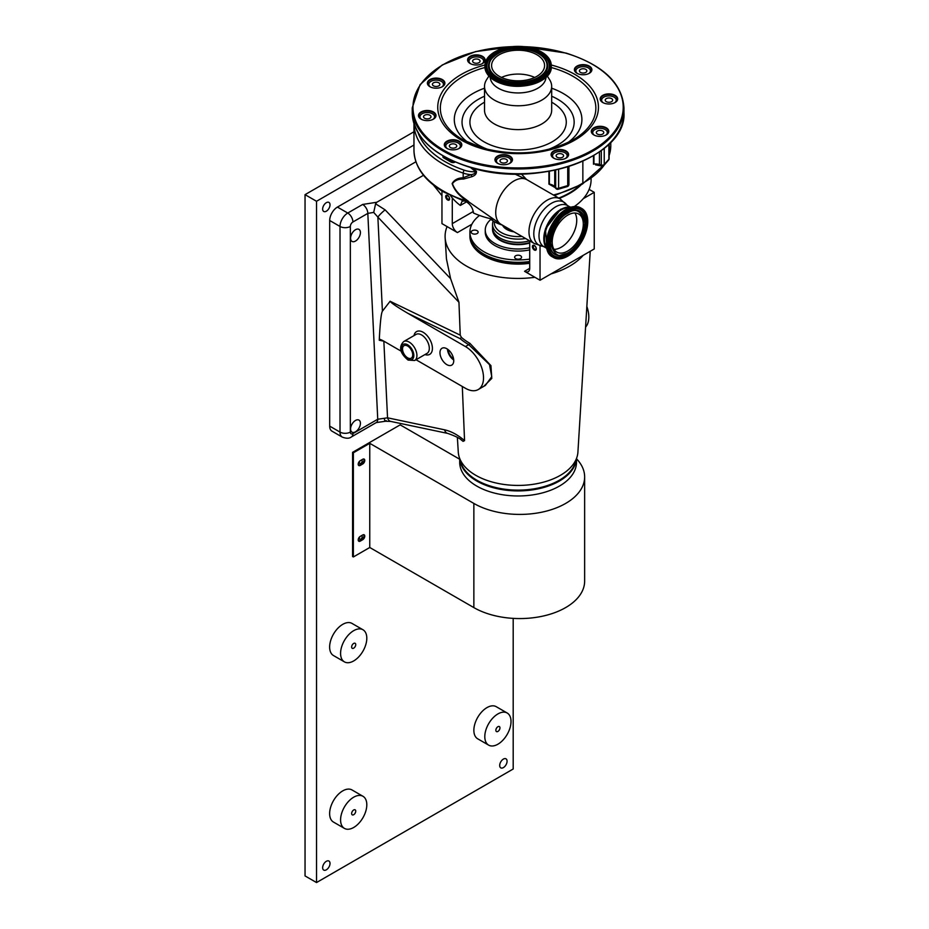 <?xml version="1.0" encoding="UTF-8"?>
<svg xmlns="http://www.w3.org/2000/svg" width="929" height="929" viewBox="0 0 929 929"><rect width="100%" height="100%" fill="white"/><g stroke="black" fill="none" stroke-linecap="round" stroke-linejoin="round"><path stroke-width="1.39" d="M326.334 211.197A5.214 3.008 120 0 0 329.737 206.598A5.214 3.008 120 0 0 328.936 202.417A5.214 3.008 120 0 0 326.334 202.685A5.214 3.008 120 0 0 322.932 207.272A5.214 3.008 120 0 0 323.722 211.452A5.214 3.008 120 0 0 326.334 211.197M326.334 869.823A5.214 3.008 120 0 0 329.737 865.224A5.214 3.008 120 0 0 328.936 861.044A5.214 3.008 120 0 0 326.334 861.311A5.214 3.008 120 0 0 322.932 865.898A5.214 3.008 120 0 0 323.722 870.078A5.214 3.008 120 0 0 326.334 869.823M503.39 767.598A5.214 3.008 120 0 0 506.793 763.011A5.214 3.008 120 0 0 505.991 758.83A5.214 3.008 120 0 0 503.39 759.086A5.214 3.008 120 0 0 499.976 763.684A5.214 3.008 120 0 0 500.777 767.865A5.214 3.008 120 0 0 503.39 767.598M353.694 814.698A2.892 1.672 120 0 0 355.586 812.143A2.892 1.672 120 0 0 355.145 809.833A2.892 1.672 120 0 0 353.694 809.972A2.892 1.672 120 0 0 351.801 812.527A2.892 1.672 120 0 0 352.242 814.849A2.892 1.672 120 0 0 353.694 814.698M497.909 731.437A2.892 1.672 120 0 0 499.802 728.882A2.892 1.672 120 0 0 499.361 726.559A2.892 1.672 120 0 0 497.909 726.71A2.892 1.672 120 0 0 496.016 729.253A2.892 1.672 120 0 0 496.469 731.576A2.892 1.672 120 0 0 497.909 731.437M353.694 648.163A2.892 1.672 120 0 0 355.586 645.62A2.892 1.672 120 0 0 355.145 643.298A2.892 1.672 120 0 0 353.694 643.437A2.892 1.672 120 0 0 351.801 645.992A2.892 1.672 120 0 0 352.242 648.314A2.892 1.672 120 0 0 353.694 648.163M353.694 630.663A18.545 10.707 120 0 0 341.582 647.002A18.545 10.707 120 0 0 344.415 661.866A18.545 10.707 120 0 0 353.694 660.937A18.545 10.707 120 0 0 365.805 644.598A18.545 10.707 120 0 0 362.96 629.746A18.545 10.707 120 0 0 353.694 630.663M362.96 629.746L352.021 623.429A18.545 10.707 120 0 0 342.743 624.346A18.545 10.707 120 0 0 330.631 640.685A18.545 10.707 120 0 0 333.476 655.537L344.415 661.866M353.694 797.198A18.545 10.707 120 0 0 341.582 813.537A18.545 10.707 120 0 0 344.415 828.389A18.545 10.707 120 0 0 353.694 827.472A18.545 10.707 120 0 0 365.805 811.133A18.545 10.707 120 0 0 362.96 796.281A18.545 10.707 120 0 0 353.694 797.198M362.96 796.281L352.021 789.964A18.545 10.707 120 0 0 342.743 790.881A18.545 10.707 120 0 0 330.631 807.22A18.545 10.707 120 0 0 333.476 822.072L344.415 828.389M497.909 713.936A18.545 10.707 120 0 0 485.797 730.275A18.545 10.707 120 0 0 488.642 745.128A18.545 10.707 120 0 0 497.909 744.21A18.545 10.707 120 0 0 510.021 727.871A18.545 10.707 120 0 0 507.188 713.007A18.545 10.707 120 0 0 497.909 713.936M507.188 713.007L496.237 706.69A18.545 10.707 120 0 0 486.97 707.608A18.545 10.707 120 0 0 474.858 723.958A18.545 10.707 120 0 0 477.703 738.81L488.642 745.128M360.15 460.749A1.974 1.138 120 0 0 359.79 463.536A1.974 1.138 120 0 0 360.777 463.443A1.974 1.138 120 0 0 362.066 461.701A1.974 1.138 120 0 0 361.764 460.122A1.974 1.138 120 0 0 361.404 460.029M360.15 536.451A1.974 1.138 120 0 0 359.79 539.238A1.974 1.138 120 0 0 360.777 539.134A1.974 1.138 120 0 0 362.066 537.392A1.974 1.138 120 0 0 361.764 535.812A1.974 1.138 120 0 0 361.404 535.719M413.962 145.029L316.522 201.279L316.522 882.55L513.191 769.003L513.191 618.377M413.962 131.779L305.049 194.649L305.049 875.931L316.522 882.55M316.522 201.279L305.049 194.649M358.478 540.933A2.892 1.672 120 0 0 359.477 540.655L361.938 539.238A2.892 1.672 120 0 0 363.727 534.686M459.692 459.228L400.178 424.867L352.579 452.342L352.579 556.506L353.368 556.959L369.754 547.495L369.754 443.33L353.368 452.795L353.368 556.959M358.478 465.232A2.892 1.672 120 0 0 359.477 464.953L361.938 463.536A2.892 1.672 120 0 0 363.727 458.984M362.728 539.691L360.266 541.108A2.892 1.672 -60 0 1 358.815 541.247A2.892 1.672 -60 0 1 358.373 538.925A2.892 1.672 -60 0 1 360.266 536.381L362.728 534.953A2.892 1.672 -60 0 1 364.168 534.814A2.892 1.672 -60 0 1 364.621 537.136A2.892 1.672 -60 0 1 362.728 539.691L361.938 539.238M362.728 463.989L360.266 465.406A2.892 1.672 -60 0 1 358.815 465.557A2.892 1.672 -60 0 1 358.373 463.234A2.892 1.672 -60 0 1 360.266 460.679L362.728 459.263A2.892 1.672 -60 0 1 364.168 459.112A2.892 1.672 -60 0 1 364.621 461.434A2.892 1.672 -60 0 1 362.728 463.989L361.938 463.536M369.754 547.495L473.86 607.601A64.902 37.462 0 0 0 544.58 615.718A64.902 37.462 0 0 0 584.643 581.101L584.643 476.949A64.902 37.462 0 0 0 576.491 458.763M369.754 443.33L473.86 503.437A64.902 37.462 0 0 0 544.58 511.565A64.902 37.462 0 0 0 584.643 476.949M353.368 452.795L352.579 452.342M501.068 224.353A25.791 14.887 -60 0 1 500.452 223.959A25.791 14.887 -60 0 1 497.294 203.103A25.791 14.887 -60 0 1 513.969 180.958A25.791 14.887 -60 0 1 526.209 179.343A25.791 14.887 -60 0 1 526.859 179.68L560.106 198.876A25.791 14.887 -60 0 0 547.216 200.153A25.791 14.887 -60 0 0 530.366 222.879A25.791 14.887 -60 0 0 534.314 243.549L501.068 224.353M472.28 167.998L476.414 171.273C476.693 173.711 475.16 175.523 471.839 176.707L463.501 179.065C458.345 178.925 454.653 180.481 452.423 183.745C454.583 189.237 458.276 193.882 463.501 197.68L468.518 201.372M463.594 200.885L443.702 191.989C424.402 180.609 414.485 166.674 413.962 150.161A100.007 57.737 0 0 0 443.249 190.991A100.007 57.737 0 0 0 463.188 199.909A21.901 12.646 0 0 0 466.021 200.722L463.188 198.202L463.188 199.909A2.195 0.906 108.8 0 0 463.594 200.885L468.82 201.895L500.452 223.959M549.376 171.296L549.376 184.093A8.756 5.063 180 0 1 554.729 186.648L555.67 187.716A2.195 1.591 138.6 0 0 555.983 188.587A2.195 1.591 138.6 0 0 556.308 188.854M578.964 186.067A72.265 41.724 180 0 1 558.724 198.086M551.361 203.335A24.828 14.33 -60 0 1 566.551 204.682L567.642 205.611A23.724 13.703 -60 0 0 555.774 206.784A23.724 13.703 -60 0 0 540.283 227.698A23.724 13.703 -60 0 0 543.918 246.708L542.559 246.231A24.828 14.33 -60 0 1 534.407 228.139A24.828 14.33 -60 0 1 551.361 203.335M544.104 242.121A23.724 13.703 -60 0 1 560.582 209.559M570.987 207.19A24.444 14.109 120 0 0 561.197 209.327A24.444 14.109 120 0 0 545.904 228.824A24.444 14.109 120 0 0 546.96 248.821M574.958 213.02A21.971 12.681 -60 0 1 561.197 247.23A21.971 12.681 -60 0 1 553.986 249.344A21.971 12.681 120 0 0 561.197 247.23A21.971 12.681 120 0 0 574.958 213.02M448.393 160.578A72.265 41.724 180 0 1 447.697 158.987M455.198 162.041L455.117 162.087A2.915 1.684 180 0 1 450.995 162.087L443.772 157.907L444.283 157.013L451.506 161.193L451.506 160.38M450.995 162.087L451.506 161.193A2.195 1.266 0 0 0 453.886 161.46M418.108 132.789A97.824 56.472 0 0 0 444.794 161.483A97.824 56.472 0 0 0 464.291 170.204A19.706 11.38 0 0 0 475.66 171.76C475.265 173.328 473.72 174.304 471.003 174.687A2.195 0.894 -113.2 0 1 471.839 176.707M463.501 197.68L463.188 198.202C457.8 194.161 454.118 189.284 452.121 183.582C454.188 179.889 457.869 177.95 463.188 177.764L471.003 174.687A21.901 12.646 180 0 1 463.188 173.084L463.188 177.764A2.195 1.405 -100.1 0 1 463.501 179.065M555.67 170.042L555.67 187.716A2.195 1.266 0 0 0 556.076 188.041A2.195 1.266 0 0 0 558.619 188.273A2.195 0.813 73.6 0 1 558.236 189.249L567.34 186.566A2.195 0.813 -106.4 0 0 567.724 185.591A2.195 1.266 0 0 0 568.281 185.359A2.195 1.266 0 0 0 568.92 184.465L568.92 166.512M558.236 189.249L558.236 189.249A2.195 2.195 0 0 1 555.983 188.587L555.031 187.519A2.195 1.591 138.6 0 1 554.729 186.648L554.729 170.251M552.616 185.637L548.923 184.105L555.031 187.519M466.544 200.176L466.021 200.722L467.438 201.465M553.382 194.985A89.056 51.42 0 0 0 582.855 183.083L581.299 183.977L582.855 183.083L582.855 161.216M521.366 174.002L526.557 179.518M593.956 155.48L593.956 164.038A8.756 5.063 180 0 1 599.437 164.514L601.295 165.06A2.195 1.266 0 0 0 603.827 164.828A2.195 1.266 0 0 0 604.233 164.514A2.195 1.591 41.4 0 1 603.931 165.385L608.565 160.125A2.195 1.591 -138.6 0 0 608.878 159.254A2.195 1.266 0 0 0 609.11 158.673L609.11 144.007M601.295 150.626L601.295 165.06A2.195 0.813 106.4 0 0 601.667 166.036A2.195 2.195 0 0 0 603.931 165.385M595.594 164.863L601.667 166.036M476.414 171.273A2.195 1.452 128.9 0 1 475.66 171.76L470.504 167.487M502.392 225.12A33.583 19.393 180 0 1 494.356 221.694A33.583 19.393 180 0 1 489.955 218.559M455.686 144.471A3.728 2.148 0 0 0 451.633 144.007A3.728 2.148 0 0 0 449.334 145.992A3.728 2.148 0 0 0 450.426 147.514A3.728 2.148 0 0 0 454.478 147.978A3.728 2.148 0 0 0 456.778 145.992A3.728 2.148 0 0 0 455.686 144.471M458.694 148.675A7.304 4.215 0 0 0 460.354 145.992A7.304 4.215 0 0 0 458.218 143.008A7.304 4.215 0 0 0 450.263 142.102A7.304 4.215 0 0 0 445.757 145.992A7.304 4.215 0 0 0 447.43 148.675M506.34 159.37A3.728 2.148 0 0 0 502.287 158.905A3.728 2.148 0 0 0 499.988 160.891A3.728 2.148 0 0 0 501.079 162.412A3.728 2.148 0 0 0 505.132 162.877A3.728 2.148 0 0 0 507.431 160.891A3.728 2.148 0 0 0 506.34 159.37M509.336 163.574A7.304 4.215 0 0 0 511.008 160.891A7.304 4.215 0 0 0 508.871 157.907A7.304 4.215 0 0 0 500.917 157.001A7.304 4.215 0 0 0 496.411 160.891A7.304 4.215 0 0 0 498.072 163.574M562.486 154.237A3.728 2.148 0 0 0 558.434 153.773A3.728 2.148 0 0 0 556.134 155.758A3.728 2.148 0 0 0 557.226 157.28A3.728 2.148 0 0 0 561.279 157.744A3.728 2.148 0 0 0 563.578 155.758A3.728 2.148 0 0 0 562.486 154.237M565.482 158.441A7.304 4.215 0 0 0 567.154 155.758A7.304 4.215 0 0 0 565.018 152.774A7.304 4.215 0 0 0 557.063 151.868A7.304 4.215 0 0 0 552.558 155.758A7.304 4.215 0 0 0 554.218 158.441M602.689 131.035A3.728 2.148 0 0 0 598.624 130.559A3.728 2.148 0 0 0 596.325 132.545A3.728 2.148 0 0 0 597.417 134.066A3.728 2.148 0 0 0 601.481 134.531A3.728 2.148 0 0 0 603.769 132.545A3.728 2.148 0 0 0 602.689 131.035M605.685 135.228A7.304 4.215 0 0 0 607.345 132.545A7.304 4.215 0 0 0 605.209 129.572A7.304 4.215 0 0 0 597.254 128.655A7.304 4.215 0 0 0 592.748 132.545A7.304 4.215 0 0 0 594.421 135.228M478.969 59.607A3.728 2.148 0 0 0 474.916 59.142A3.728 2.148 0 0 0 472.617 61.128A3.728 2.148 0 0 0 473.709 62.649A3.728 2.148 0 0 0 477.761 63.114A3.728 2.148 0 0 0 480.061 61.128A3.728 2.148 0 0 0 478.969 59.607M481.965 63.811A7.304 4.215 0 0 0 483.637 61.128A7.304 4.215 0 0 0 481.501 58.144A7.304 4.215 0 0 0 473.546 57.226A7.304 4.215 0 0 0 469.04 61.128A7.304 4.215 0 0 0 470.713 63.811M438.778 82.809A3.728 2.148 0 0 0 434.714 82.344A3.728 2.148 0 0 0 432.415 84.33A3.728 2.148 0 0 0 433.506 85.851A3.728 2.148 0 0 0 437.571 86.316A3.728 2.148 0 0 0 439.87 84.33A3.728 2.148 0 0 0 438.778 82.809M441.774 87.012A7.304 4.215 0 0 0 443.447 84.33A7.304 4.215 0 0 0 441.31 81.357A7.304 4.215 0 0 0 433.344 80.44A7.304 4.215 0 0 0 428.838 84.33A7.304 4.215 0 0 0 430.51 87.012M429.883 115.231A3.728 2.148 0 0 0 425.83 114.766A3.728 2.148 0 0 0 423.531 116.752A3.728 2.148 0 0 0 424.623 118.273A3.728 2.148 0 0 0 428.675 118.738A3.728 2.148 0 0 0 430.975 116.752A3.728 2.148 0 0 0 429.883 115.231M432.879 119.435A7.304 4.215 0 0 0 434.551 116.752A7.304 4.215 0 0 0 432.415 113.768A7.304 4.215 0 0 0 424.46 112.85A7.304 4.215 0 0 0 419.954 116.752A7.304 4.215 0 0 0 421.615 119.435M611.572 98.613A3.728 2.148 0 0 0 607.52 98.149A3.728 2.148 0 0 0 605.22 100.135A3.728 2.148 0 0 0 606.312 101.656A3.728 2.148 0 0 0 610.365 102.12A3.728 2.148 0 0 0 612.664 100.135A3.728 2.148 0 0 0 611.572 98.613M614.58 102.817A7.304 4.215 0 0 0 616.241 100.135A7.304 4.215 0 0 0 614.104 97.15A7.304 4.215 0 0 0 606.149 96.244A7.304 4.215 0 0 0 601.644 100.135A7.304 4.215 0 0 0 603.316 102.817M585.769 69.373A3.728 2.148 0 0 0 581.717 68.909A3.728 2.148 0 0 0 579.417 70.894A3.728 2.148 0 0 0 580.509 72.416A3.728 2.148 0 0 0 584.562 72.88A3.728 2.148 0 0 0 586.861 70.894A3.728 2.148 0 0 0 585.769 69.373M588.765 73.577A7.304 4.215 0 0 0 590.438 70.894A7.304 4.215 0 0 0 588.301 67.91A7.304 4.215 0 0 0 580.346 66.993A7.304 4.215 0 0 0 575.841 70.894A7.304 4.215 0 0 0 577.501 73.577M569.593 207.666A23.724 13.703 120 0 0 561.197 209.919A23.724 13.703 120 0 0 546.67 228A23.724 13.703 120 0 0 546.67 247.369M567.758 256.172A28.288 16.327 -60 0 1 553.614 257.565A28.288 16.327 -60 0 1 549.271 234.898A28.288 16.327 -60 0 1 567.758 209.977A28.288 16.327 -60 0 1 581.902 208.572A28.288 16.327 -60 0 1 586.234 231.24A28.288 16.327 -60 0 1 567.758 256.172M567.758 215.133A21.971 12.681 -60 0 1 578.744 214.042A21.971 12.681 -60 0 1 582.111 231.646A21.971 12.681 -60 0 1 567.758 251.016A21.971 12.681 -60 0 1 556.761 252.096A21.971 12.681 -60 0 1 553.394 234.491A21.971 12.681 -60 0 1 567.758 215.133M482.406 63.578A8.396 4.842 0 0 0 484.729 60.234A8.396 4.842 0 0 0 480.154 55.914A8.396 4.842 0 0 0 467.949 60.234A8.396 4.842 0 0 0 470.271 63.578M472.362 64.438A8.756 5.063 0 0 0 482.534 63.509A8.756 5.063 0 0 0 480.316 55.426A8.756 5.063 0 0 0 469.25 56.959A8.756 5.063 0 0 0 470.144 63.509A8.756 5.063 0 0 0 472.362 64.438M615.01 102.596A8.396 4.842 0 0 0 617.344 99.24A8.396 4.842 0 0 0 612.757 94.921A8.396 4.842 0 0 0 600.552 99.24A8.396 4.842 0 0 0 602.886 102.596M604.965 103.444A8.756 5.063 0 0 0 615.137 102.515A8.756 5.063 0 0 0 612.919 94.433A8.756 5.063 0 0 0 601.853 95.966A8.756 5.063 0 0 0 602.747 102.515A8.756 5.063 0 0 0 604.965 103.444M433.309 119.202A8.396 4.842 0 0 0 435.643 115.858A8.396 4.842 0 0 0 431.056 111.538A8.396 4.842 0 0 0 418.851 115.858A8.396 4.842 0 0 0 421.185 119.202M423.276 120.062A8.756 5.063 0 0 0 433.448 119.133A8.756 5.063 0 0 0 431.23 111.05A8.756 5.063 0 0 0 420.163 112.583A8.756 5.063 0 0 0 421.058 119.133A8.756 5.063 0 0 0 423.276 120.062M596.07 135.866A8.756 5.063 0 0 0 606.242 134.937A8.756 5.063 0 0 0 604.024 126.855A8.756 5.063 0 0 0 592.969 128.388A8.756 5.063 0 0 0 593.852 134.937A8.756 5.063 0 0 0 596.07 135.866M606.114 135.007A8.396 4.842 0 0 0 608.449 131.651A8.396 4.842 0 0 0 603.862 127.343A8.396 4.842 0 0 0 591.657 131.651A8.396 4.842 0 0 0 593.991 135.007M555.879 159.068A8.756 5.063 0 0 0 566.051 158.139A8.756 5.063 0 0 0 563.833 150.057A8.756 5.063 0 0 0 552.767 151.59A8.756 5.063 0 0 0 553.661 158.139A8.756 5.063 0 0 0 555.879 159.068M565.912 158.22A8.396 4.842 0 0 0 568.246 154.864A8.396 4.842 0 0 0 563.671 150.544A8.396 4.842 0 0 0 551.454 154.864A8.396 4.842 0 0 0 553.789 158.22M499.732 164.201A8.756 5.063 0 0 0 509.905 163.272A8.756 5.063 0 0 0 507.687 155.189A8.756 5.063 0 0 0 496.62 156.722A8.756 5.063 0 0 0 497.514 163.272A8.756 5.063 0 0 0 499.732 164.201M509.766 163.353A8.396 4.842 0 0 0 512.1 159.997A8.396 4.842 0 0 0 507.524 155.677A8.396 4.842 0 0 0 495.308 159.997A8.396 4.842 0 0 0 497.642 163.353M449.079 149.302A8.756 5.063 0 0 0 459.251 148.373A8.756 5.063 0 0 0 457.033 140.291A8.756 5.063 0 0 0 445.966 141.823A8.756 5.063 0 0 0 446.861 148.373A8.756 5.063 0 0 0 449.079 149.302M459.123 148.454A8.396 4.842 0 0 0 461.458 145.098A8.396 4.842 0 0 0 456.871 140.778A8.396 4.842 0 0 0 444.666 145.098A8.396 4.842 0 0 0 447 148.454M432.171 87.651A8.756 5.063 0 0 0 442.332 86.722A8.756 5.063 0 0 0 440.114 78.64A8.756 5.063 0 0 0 429.059 80.173A8.756 5.063 0 0 0 429.953 86.722A8.756 5.063 0 0 0 432.171 87.651M442.204 86.792A8.396 4.842 0 0 0 444.538 83.436A8.396 4.842 0 0 0 439.951 79.116A8.396 4.842 0 0 0 427.746 83.436A8.396 4.842 0 0 0 430.081 86.792M488.875 76.085L486.575 79.708A33.583 19.393 0 0 0 484.52 86.385A33.583 19.393 0 0 0 502.856 103.665A33.583 19.393 0 0 0 551.675 86.385A33.583 19.393 0 0 0 549.62 79.708L547.309 76.085M490.233 77.421A27.882 16.095 0 0 0 505.434 91.193A27.882 16.095 0 0 0 545.962 77.421M579.162 74.204A8.756 5.063 0 0 0 589.334 73.275A8.756 5.063 0 0 0 587.116 65.193A8.756 5.063 0 0 0 576.05 66.725A8.756 5.063 0 0 0 576.944 73.275A8.756 5.063 0 0 0 579.162 74.204M589.195 73.345A8.396 4.842 0 0 0 591.529 70A8.396 4.842 0 0 0 586.942 65.68A8.396 4.842 0 0 0 574.737 70A8.396 4.842 0 0 0 577.072 73.345M506.061 79.162A26.5 15.294 0 0 0 544.591 65.529A26.5 15.294 0 0 0 530.122 51.896A26.5 15.294 0 0 0 491.592 65.529A26.5 15.294 0 0 0 506.061 79.162M534.709 77.444A26.5 15.294 0 0 0 530.122 75.737A26.5 15.294 0 0 0 501.486 77.444M533.165 48.459A33.177 19.161 0 0 0 484.915 65.529A33.177 19.161 0 0 0 503.03 82.6A33.177 19.161 0 0 0 551.28 65.529A33.177 19.161 0 0 0 533.165 48.459M489.444 76.515A32.794 18.928 0 0 0 503.077 84.144M503.204 84.179A32.794 18.928 0 0 0 546.751 76.515M525.547 238.486A25.547 14.748 180 0 1 500.034 234.805A25.547 14.748 180 0 1 492.544 224.377A25.547 14.748 180 0 1 493.218 221.009M529.53 240.785A25.547 14.748 180 0 1 500.034 238.021A25.547 14.748 180 0 1 492.544 227.593A25.547 14.748 180 0 0 492.544 227.651L492.544 229.44A25.547 14.748 180 0 0 493.171 232.68A25.547 14.748 180 0 0 500.034 239.868A25.547 14.748 180 0 0 529.716 242.574M521.935 236.396A23.724 13.703 180 0 1 501.323 232.564A23.724 13.703 180 0 1 494.449 221.752M514.074 231.855A16.06 9.267 180 0 1 506.735 229.44A16.06 9.267 180 0 1 502.554 225.213M448.196 349.664A8.396 4.854 -120 0 0 453.619 359.047M446.861 348.747A9.731 5.62 -120 0 0 442.099 348.201A9.731 5.62 -120 0 0 440.474 355.97A9.731 5.62 -120 0 0 446.861 364.644A9.731 5.62 -120 0 0 451.831 365.062A9.731 5.62 -120 0 0 453.189 357.224A9.731 5.62 -120 0 0 446.861 348.747M447.464 349.118A9.429 5.446 -120 0 0 453.724 359.964M407.634 346.029A7.211 4.169 -120 0 0 404.103 345.634A7.211 4.169 -120 0 0 402.896 351.383A7.211 4.169 -120 0 0 407.634 357.816A7.211 4.169 -120 0 0 411.315 358.129A7.211 4.169 -120 0 0 412.325 352.323A7.211 4.169 -120 0 0 407.634 346.029M410.734 349.037A6.921 3.995 -120 0 0 411.686 350.674M460.238 335.148L461.411 337.378L460.157 338.644L407.866 313.317C397.171 307.023 391.248 303.017 390.122 301.286L460.238 335.148L458.949 302.273L450.6 278.665L446.443 258.912L445.142 237.778A72.996 42.142 180 0 1 447.07 226.571L457.44 232.564A7.304 4.215 60 0 1 452.284 223.622L473.314 211.487M590.229 251.271L577.919 452.086A59.862 34.559 180 0 1 530.064 484.729A59.862 34.559 180 0 1 458.276 452.086L457.37 437.42M583.249 255.301A72.996 42.142 180 0 1 551.013 273.904L594.235 248.96L594.235 192.338L589.125 189.388A72.996 42.142 0 0 0 591.099 179.669L591.099 178.6M529.716 240.89L529.716 268.33A7.304 4.215 60 0 1 528.195 271.674A7.304 4.215 60 0 1 524.548 271.314L534.93 277.306A72.996 42.142 180 0 1 532.689 277.585A72.996 42.142 180 0 1 445.142 237.778M461.411 337.378A68.142 39.343 0 0 0 469.911 343.358L490.942 365.631L491.778 378.405L483.823 386.313M461.353 440.021L463.095 441.356L464.558 440.625L462.305 386.476M360.417 232.564A6.956 4.018 120 0 0 358.977 229.382A6.956 4.018 120 0 0 353.612 231.24A6.956 4.018 120 0 0 350.581 238.242A6.956 4.018 120 0 0 352.021 241.424A6.956 4.018 120 0 0 357.375 239.554A6.956 4.018 120 0 0 360.417 232.564M360.417 423.287A6.956 4.018 120 0 0 358.977 420.105A6.956 4.018 120 0 0 353.612 421.975A6.956 4.018 120 0 0 350.581 428.966A6.956 4.018 120 0 0 352.021 432.148A6.956 4.018 120 0 0 357.375 430.29A6.956 4.018 120 0 0 360.417 423.287M447.639 195.427A2.787 1.603 -120 0 0 445.676 196.565A2.787 1.603 -120 0 0 447.639 199.967A2.787 1.603 -120 0 0 449.601 198.829A2.787 1.603 -120 0 0 447.639 195.427M447.964 195.891A1.974 1.138 -120 0 0 446.977 195.798A1.974 1.138 -120 0 0 446.675 197.378A1.974 1.138 -120 0 0 447.964 199.12A1.974 1.138 -120 0 0 448.951 199.224A1.974 1.138 -120 0 0 449.253 197.633A1.974 1.138 -120 0 0 447.964 195.891M581.101 184.859A72.996 42.142 180 0 1 559.258 198.388M465.801 201.547L466.474 201.895C470.597 204.566 472.919 208.27 473.453 213.008A72.996 42.142 0 0 0 493.984 219.453M574.308 206.552A72.996 42.142 0 0 0 583.249 198.678A72.996 42.142 0 0 0 589.125 189.388M534.361 245.5A2.787 1.603 -120 0 0 532.387 246.626A2.787 1.603 -120 0 0 534.361 250.04A2.787 1.603 -120 0 0 536.323 248.902A2.787 1.603 -120 0 0 534.361 245.5M534.686 245.964A1.974 1.138 -120 0 0 533.699 245.86A1.974 1.138 -120 0 0 533.397 247.451A1.974 1.138 -120 0 0 534.686 249.193A1.974 1.138 -120 0 0 535.673 249.286A1.974 1.138 -120 0 0 535.975 247.706A1.974 1.138 -120 0 0 534.686 245.964M529.716 262.698A48.18 27.812 180 0 1 484.032 255.37A48.18 27.812 180 0 1 469.911 235.699A48.18 27.812 180 0 1 469.923 235.095M529.716 263.29A48.18 27.812 180 0 1 484.032 255.963A48.18 27.812 180 0 1 469.911 236.291A48.18 27.812 180 0 1 469.923 235.989M529.716 262.257A47.449 27.394 180 0 1 484.543 255.069A47.449 27.394 180 0 1 473.384 244.861M576.038 459.553A58.179 33.583 180 0 1 537.914 488.108A58.179 33.583 180 0 1 476.96 480.281A58.179 33.583 180 0 1 460.157 459.553M583.249 198.678L594.235 192.338M534.93 277.306L540.039 280.244L551.013 273.904M540.039 245.802L540.039 280.244M452.284 197.9L452.284 223.622M466.474 201.895L460.343 205.448L462.05 201.326L463.826 200.966M450.495 195.566A72.996 42.142 0 0 0 460.343 205.448M441.96 190.968L441.96 223.622L447.07 226.571M384.083 341.315L383.851 341.198A2.195 1.15 -64.2 0 1 383.851 341.198L379.253 340.235L380.263 339.433L382.527 340.42L401.433 351.325M416.006 359.732L465.441 388.287A25.547 14.748 -120 0 0 478.226 389.553A25.547 14.748 -120 0 0 482.139 369.068A25.547 14.748 -120 0 0 465.441 346.563L407.866 313.317M478.226 389.553L485.391 385.407L491.755 376.709L489.502 364.632L468.739 344.659L465.441 346.563M585.572 327.101A25.547 14.748 -120 0 0 586.838 306.442M458.949 302.273L377.871 217.107A7.304 1.103 -43.6 0 1 385.14 209.884L450.6 278.665M463.095 441.356L461.841 440.392C459.878 438.337 455.187 436.015 447.755 433.413L390.726 421.418L385.407 421.267L376.233 422.59L351.406 436.92C349.409 438.593 346.366 438.651 342.278 437.106A10.951 6.317 -60 0 1 340.014 432.09L340.014 226.455A10.951 6.317 -60 0 1 347.76 213.043L362.658 204.45L376.768 202.255L375.595 203.788L373.713 212.416L367.814 213.38L352.915 221.985A3.646 2.102 120 0 0 350.338 226.455L350.338 432.09A3.646 2.102 120 0 0 352.915 433.588L377.743 419.246L387.544 417.818L444.573 429.813C451.239 431.3 457.904 434.911 464.558 440.625M379.253 340.235C380.135 322.735 381.192 313.05 382.411 311.203L377.871 217.107L373.713 212.416M362.658 204.45A7.304 4.215 60 0 1 367.814 213.38L377.743 419.246A7.304 4.215 -120 0 1 376.233 422.59M386.15 420.535C385.361 421.963 384.734 421.232 384.258 418.34M390.726 421.418A7.304 4.854 -78.1 0 1 387.544 417.818L383.851 341.198M447.755 433.413A7.304 4.854 -78.1 0 1 444.573 429.813M415.913 161.774L337.436 207.086A10.951 6.317 120 0 0 329.69 220.498L329.69 426.132A10.951 6.317 120 0 0 331.955 431.149L342.278 437.106M376.768 202.255L423.508 175.279M382.411 311.203L390.145 301.205M510.486 229.788A15.514 8.953 180 0 1 507.129 228.325A15.514 8.953 180 0 1 504.575 226.374M529.6 240.82A25.547 14.748 180 0 1 500.034 238.079A25.547 14.748 180 0 1 492.544 227.651M493.287 232.958A25.327 14.62 0 0 0 493.392 233.249A25.327 14.62 0 0 0 500.185 240.367A25.327 14.62 0 0 0 529.716 243.026M529.716 247.776A32.852 18.963 180 0 1 494.867 243.444A32.852 18.963 180 0 1 485.252 230.032A32.852 18.963 180 0 1 490.93 219.372M529.716 249.866A32.852 18.963 180 0 1 494.867 245.535A32.852 18.963 180 0 1 485.252 232.122L485.252 230.032M477.123 230.706A3.472 2.009 0 0 0 473.337 230.264A3.472 2.009 0 0 0 471.189 232.122A3.472 2.009 0 0 0 472.199 233.539A3.472 2.009 0 0 0 475.996 233.969A3.472 2.009 0 0 0 478.133 232.122A3.472 2.009 0 0 0 477.123 230.706M520.554 255.777A3.472 2.009 0 0 0 516.768 255.347A3.472 2.009 0 0 0 514.62 257.194A3.472 2.009 0 0 0 515.641 258.61A3.472 2.009 0 0 0 519.427 259.052A3.472 2.009 0 0 0 521.575 257.194A3.472 2.009 0 0 0 520.554 255.777M529.716 259.121A48.18 27.812 180 0 1 484.032 251.794A48.18 27.812 180 0 1 469.911 232.122A48.18 27.812 180 0 1 479.527 215.447M529.716 261.502A48.18 27.812 180 0 1 484.032 254.174A48.18 27.812 180 0 1 469.911 234.503L469.911 232.122M459.692 458.45L459.692 462.247A58.399 33.711 0 0 0 502.984 494.82A58.399 33.711 0 0 0 576.491 462.247L576.491 458.45M459.75 458.578A58.399 33.711 0 0 0 502.984 489.757A58.399 33.711 0 0 0 576.444 458.578M473.86 503.437L473.86 607.601M360.266 541.108L359.477 540.655M360.266 465.406L359.477 464.953M464.291 170.204A2.195 0.906 108.8 0 0 463.188 173.084A100.007 57.737 180 0 1 443.249 164.166A100.007 57.737 180 0 1 413.962 123.638L413.962 150.161M443.772 157.907A2.915 1.684 180 0 1 443.168 156.026M443.667 156.316A2.195 1.266 0 0 0 444.283 157.013L444.283 156.664M558.619 169.368L558.619 188.273L567.724 185.591L567.724 166.883M582.855 183.083A89.056 51.42 0 0 0 604.198 165.072M609.11 155.561A89.056 51.42 0 0 0 610.771 145.69L609.11 155.793M548.923 184.105L548.923 171.377M604.233 148.338L604.233 164.514L608.878 159.254L608.878 144.239M599.437 151.95L599.437 164.514A2.195 0.813 106.4 0 0 599.809 165.49M593.492 164.212L593.492 155.747M566.574 209.292A28.288 16.327 -60 0 1 580.718 207.887C576.607 205.692 571.799 206.145 566.284 209.269C549.248 218.118 539.389 250.667 552.43 256.892A28.288 16.327 -60 0 1 548.087 234.224A28.288 16.327 -60 0 1 566.574 209.292M566.435 209.246A27.905 16.107 -60 0 1 571.625 207.121M567.724 211.034A26.662 15.387 -60 0 1 576.212 208.595A26.662 15.387 -60 0 1 586.35 222.043A26.662 15.387 -60 0 1 567.503 254.697A26.662 15.387 -60 0 1 550.792 252.642A26.662 15.387 -60 0 1 548.656 243.804A26.662 15.387 -60 0 1 567.503 211.162M567.758 255.278C573.379 252.92 586.722 238.556 586.977 221.973C586.722 205.692 573.379 206.726 567.758 210.871C562.126 213.229 548.784 227.593 548.528 244.176C548.784 260.457 562.126 259.412 567.758 255.278M582.994 214.483A24.92 14.388 120 0 0 582.936 214.378A24.92 14.388 120 0 0 567.305 212.462A24.92 14.388 120 0 0 550.189 237.859A24.92 14.388 120 0 0 559.153 255.568A24.92 14.388 120 0 0 559.281 255.568M576.096 208.595A26.535 15.317 -60 0 1 586.071 221.985A26.535 15.317 -60 0 1 567.305 254.476A26.535 15.317 -60 0 1 550.723 252.537M567.758 213.252C575.864 207.446 581.589 210.744 584.91 223.169C581.589 239.427 575.864 249.332 567.758 252.885C559.641 258.703 553.916 255.394 550.595 242.98C553.916 226.722 559.641 216.817 567.758 213.252M567.724 253.06A24.804 14.318 120 0 0 583.052 214.587A24.804 14.318 120 0 0 567.503 212.671A24.804 14.318 120 0 0 550.467 237.94A24.804 14.318 120 0 0 559.397 255.568A24.804 14.318 120 0 0 567.503 253.187M547.216 249.402A27.905 16.107 -60 0 1 566.179 209.385M567.305 253.164A24.92 14.388 120 0 0 568.13 252.665M623.951 112.618C627.133 156.978 536.196 188.924 470.167 167.394C433.228 155.549 413.928 137.283 412.244 112.618A105.848 61.117 0 0 0 470.039 167.069A105.848 61.117 0 0 0 623.951 112.618L623.951 107.845C622.267 83.169 602.956 64.914 566.028 53.069L521.099 46.45M412.244 112.618L412.244 107.845A105.848 61.117 0 0 0 470.039 162.296A105.848 61.117 0 0 0 623.951 107.845M512.506 46.647A105.116 60.687 0 0 0 415.263 94.653A105.116 60.687 0 0 0 470.376 161.321A105.116 60.687 0 0 0 611.758 134.798A105.116 60.687 0 0 0 565.819 53.174A105.116 60.687 0 0 0 523.689 46.647M484.926 64.995A80.347 46.392 0 0 0 437.768 106.185A80.347 46.392 0 0 0 481.617 148.582A80.347 46.392 0 0 0 589.694 128.307A80.347 46.392 0 0 0 554.578 65.913A80.347 46.392 0 0 0 551.257 64.995M484.938 67.503A77.769 44.906 0 0 0 463.106 139.873L482.65 148.059C516.013 156.536 546.159 153.808 573.088 139.873A77.769 44.906 0 0 0 553.405 68.119A77.769 44.906 0 0 0 551.257 67.503M463.106 139.873A77.769 44.906 0 0 0 482.499 148.036M567.677 142.718A63.799 36.835 0 0 0 551.675 88.209M547.878 149.569A56.054 32.364 0 0 0 551.675 96.233M484.52 102.202A48.18 27.812 0 0 0 496.225 146.933A48.18 27.812 0 0 0 557.272 138.34A48.18 27.812 0 0 0 551.675 102.202M484.52 86.385L484.52 110.226A33.583 19.393 0 0 0 502.856 127.505A33.583 19.393 0 0 0 551.675 110.226L551.675 86.385M484.52 96.233A56.054 32.364 0 0 0 488.317 149.569M484.52 88.209A63.799 36.835 0 0 0 468.518 142.718M470.376 167.29A105.116 60.687 0 0 0 592.69 155.979M531.481 50.654A29.484 17.024 0 0 0 489.908 60.838A29.484 17.024 0 0 0 504.714 80.986A29.484 17.024 0 0 0 537.055 78.86A29.484 17.024 0 0 0 546.287 60.838A29.484 17.024 0 0 0 531.481 50.654M531.237 50.642A28.95 16.71 0 0 0 492.312 57.935A28.95 16.71 0 0 0 504.958 80.417A28.95 16.71 0 0 0 543.883 73.112A28.95 16.71 0 0 0 531.237 50.642M489.85 60.931A29.6 17.082 0 0 0 489.804 61.035A29.6 17.082 0 0 0 504.656 81.264A29.6 17.082 0 0 0 537.125 79.128A29.6 17.082 0 0 0 546.391 61.035A29.6 17.082 0 0 0 546.345 60.931M547.994 71.219A31.214 18.023 0 0 0 532.271 49.98A31.214 18.023 0 0 0 498.095 52.198A31.214 18.023 0 0 0 488.201 71.219M503.878 81.938A31.319 18.081 0 0 0 548.052 71.115A31.319 18.081 0 0 0 532.317 49.701A31.319 18.081 0 0 0 497.956 51.966A31.319 18.081 0 0 0 488.143 71.115A31.319 18.081 0 0 0 503.878 81.938M532.561 49.132A31.865 18.394 0 0 0 489.711 57.18A31.865 18.394 0 0 0 503.634 81.915A31.865 18.394 0 0 0 546.484 73.879A31.865 18.394 0 0 0 532.561 49.132M551.28 66.865C552.186 81.009 523.77 90.891 503.135 84.191C491.557 80.498 485.484 74.726 484.915 66.865A33.177 19.161 0 0 0 503.03 83.924A33.177 19.161 0 0 0 551.28 66.865L551.28 65.529M414.009 335.601A13.145 7.583 60 0 1 423.113 332.257A13.145 7.583 60 0 1 432.368 347.249A13.145 7.583 60 0 1 424.959 354.564M421.569 334.939A10.951 6.317 -120 0 0 416.099 334.394L403.709 341.547A10.951 6.317 60 0 1 409.178 342.093A10.951 6.317 60 0 1 416.331 351.743A10.951 6.317 60 0 1 414.659 360.51L427.05 353.357A10.951 6.317 -120 0 0 428.722 344.589A10.951 6.317 -120 0 0 421.569 334.939M407.634 359.082A8.756 5.063 -120 0 0 413.823 355.505A8.756 5.063 -120 0 0 407.634 344.775A8.756 5.063 -120 0 0 401.444 348.352A8.756 5.063 -120 0 0 407.634 359.082M524.548 271.314L529.716 268.33M471.897 224.226L457.44 232.564M469.911 343.358A2.195 1.266 -60 0 1 468.739 344.659A69.803 40.307 180 0 1 460.157 338.644M375.595 203.788L385.14 209.884M337.436 207.086L347.76 213.043A7.304 4.215 60 0 1 352.915 221.985M329.69 220.498L340.014 226.455A7.304 4.215 0 0 0 350.338 226.455M329.69 426.132L340.014 432.09A7.304 4.215 0 0 0 350.338 432.09M351.406 436.92A7.304 4.215 -120 0 0 352.915 433.588M441.96 195.647L433.46 185.068M542.873 246.255L534.314 243.549M546.182 248.008L543.918 246.708M549.863 250.9L548.412 250.122M546.995 248.949L545.439 228.871L560.733 209.222L569.187 206.853L571.126 207.155M569.907 206.923L567.642 205.611M566.736 204.937L560.106 198.876M567.34 186.566A2.195 2.195 0 0 0 568.92 184.465M605.336 163.783L582.402 184.081L554.427 195.601M515.247 174.211L526.209 179.343M608.565 160.125A2.195 2.195 0 0 0 609.11 158.673M610.771 142.323L610.771 145.69M460.354 145.992L460.354 147.49M445.757 145.992L445.757 147.49M511.008 160.891L511.008 162.389M496.411 160.891L496.411 162.389M567.154 155.758L567.154 157.256M552.558 155.758L552.558 157.256M607.345 132.545L607.345 134.055M592.748 132.545L592.748 134.055M483.637 61.128L483.637 62.626M469.04 61.128L469.04 62.626M443.447 84.33L443.447 85.828M428.838 84.33L428.838 85.828M434.551 116.752L434.551 118.25M419.954 116.752L419.954 118.25M616.241 100.135L616.241 101.633M601.644 100.135L601.644 101.633M590.438 70.894L590.438 72.392M575.841 70.894L575.841 72.392M548.064 240.414L548.621 246.127M550.792 252.642C544.022 243.224 553.998 218.245 567.631 211.138L576.212 208.595M559.153 255.568L567.631 253.152C580.253 246.464 589.462 223.808 583.052 214.587L582.936 214.378M552.43 256.892L553.614 257.565M580.718 207.887L581.902 208.572M412.244 107.845L420.071 84.632L442.285 64.949L475.578 51.583L515.084 46.45M489.804 61.035L489.908 60.838C498.408 49.957 512.239 46.531 531.4 50.549C538.715 52.767 543.674 56.193 546.287 60.838L546.391 61.035M548.052 71.115C539.168 82.484 524.42 86.049 503.797 81.833C496.005 79.43 490.791 75.864 488.143 71.115M484.915 66.865L484.915 65.529M492.544 224.377L492.544 227.593M414.659 360.51L408.086 360.08C403.325 356.132 396.66 348.793 403.709 341.547M469.911 235.699L469.911 236.291"/></g></svg>

